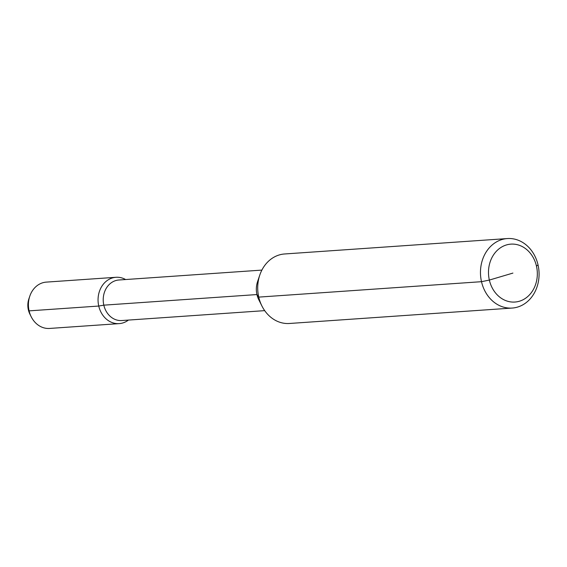 <?xml version="1.0" encoding="UTF-8"?>
<svg xmlns="http://www.w3.org/2000/svg" width="567" height="567" viewBox="0 0 567 567"><rect width="100%" height="100%" fill="white"/><g stroke="black" fill="none" stroke-linecap="round" stroke-linejoin="round"><path stroke-width="0.85" d="M538.04 264.924A34.835 29.278 86 0 0 507.366 238.558A34.835 29.278 86 0 0 481.503 281.686A34.835 29.278 86 0 0 512.178 308.058A34.835 29.278 86 0 0 538.04 264.924L536.467 266.107A29.03 24.402 86 0 0 506.459 244.937A29.03 24.402 86 0 0 489.349 280.07A29.03 24.402 86 0 0 519.358 301.24A29.03 24.402 86 0 0 536.467 266.107L538.04 264.924M512.178 308.058L289.425 323.481A34.835 29.278 -94 0 1 261.919 305.982A34.835 29.278 -94 0 1 258.75 297.108A34.835 29.278 -94 0 1 259.778 275.101A34.835 29.278 -94 0 1 284.613 253.973L507.366 238.558M125.619 279.531A23.219 19.519 86 0 0 115.994 277.291A23.219 19.519 86 0 0 98.75 306.045L103.825 305.159L256.943 294.557A20.32 17.081 86 0 0 258.793 299.73L261.919 305.982M512.908 273.088L489.349 280.07L481.503 281.686L258.75 297.108L256.943 294.557A20.32 17.081 -94 0 1 257.546 281.721L259.778 275.101M264.697 310.638L121.721 320.539A20.32 17.081 86 0 1 103.825 305.159A20.32 17.081 -94 0 1 118.914 279.999L261.89 270.098M28.35 309.802A17.187 14.451 -94 0 1 28.86 298.944L29.789 296.194A23.219 19.519 -94 0 0 29.101 310.865A23.219 19.519 86 0 0 31.213 316.776L29.916 314.182A17.187 14.451 86 0 1 28.35 309.802L29.101 310.865L98.75 306.045A23.219 19.519 86 0 0 119.198 323.622A23.219 19.519 86 0 0 128.425 320.072M29.789 296.194A23.219 19.519 -94 0 1 46.345 282.111L115.994 277.291M31.213 316.776A23.219 19.519 86 0 0 49.549 328.442L119.198 323.622"/></g></svg>
